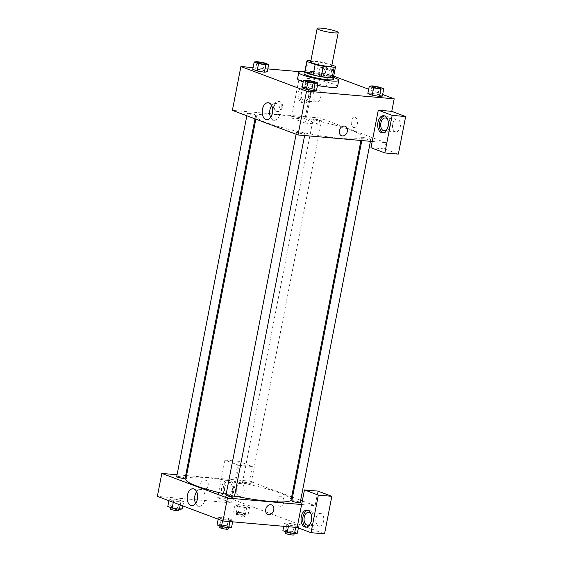 <?xml version="1.0" encoding="UTF-8"?>
<svg xmlns="http://www.w3.org/2000/svg" width="563" height="563" viewBox="0 0 563 563"><rect width="100%" height="100%" fill="white"/><g stroke="black" fill="none" stroke-linecap="round" stroke-linejoin="round"><path stroke-width="0.42" stroke-dasharray="2.81 2.11" d="M310.677 61.853A10.725 1.429 -169 0 1 314.893 61.536A10.725 1.429 -169 0 1 326.033 63.535A10.725 1.429 -169 0 1 331.727 65.948M331.91 65.012L327.244 63.26A14.61 1.942 -169 0 0 319.066 61.536L310.875 60.818M335.386 66.314L333.359 76.751L325.217 73.697L327.244 63.26M319.066 61.536L317.039 71.973L306.166 71.022L308.193 60.586M317.039 71.973A14.61 1.942 -169 0 1 325.217 73.697M333.359 76.751A14.61 1.942 -169 0 1 333.514 77.124M304.829 71.55A14.61 1.942 -169 0 1 306.166 71.022M333.606 76.674A15.011 1.999 11 0 0 330.974 75.372A15.011 1.999 11 0 0 316.357 71.804A15.011 1.999 11 0 0 304.921 71.093M304.034 73.556A15.011 1.999 -169 0 1 309.931 73.106A15.011 1.999 -169 0 1 330.572 77.455A15.011 1.999 -169 0 1 333.507 79.284M304.379 71.761A20.374 2.709 -169 0 1 306.779 71.923A20.374 2.709 -169 0 1 333.852 77.49M297.553 78.792A20.374 2.709 -169 0 1 305.561 78.187A20.374 2.709 -169 0 1 326.737 81.987A20.374 2.709 -169 0 1 337.554 86.568M317.469 85.428A20.374 2.709 -169 0 1 303.183 81.86M322.873 67.384L320.002 67.757L324.372 69.397L331.614 70.664L334.485 70.284L330.115 68.644L322.873 67.384L321.452 74.689L318.581 75.062L322.951 76.702L330.192 77.961L333.064 77.588L328.693 75.949L321.452 74.689L318.588 75.062L322.951 76.702L330.2 77.968L333.057 77.588L328.693 75.949L321.452 74.682M264.378 72.198L267.242 71.818L262.879 70.185L255.63 68.918L252.773 69.298M379.469 96.442L372.22 95.175M372.143 85.858L370.721 93.162L377.97 94.429L370.721 93.162L367.85 93.542L370.714 93.162M377.97 94.429L382.34 96.062L377.97 94.429L379.385 87.124M382.643 94.493L368.688 89.257M333.704 76.139L328.567 74.217L300.783 71.782M267.819 68.897L253.09 67.602M313.654 90.678L316.512 90.298L312.148 88.658L304.907 87.399L302.042 87.779M345.161 126.211L345.154 126.211A5.095 3.962 110.6 0 0 339.362 130.63A5.095 3.962 110.6 0 0 341.579 135.753L341.579 135.753M383.093 132.755A8.579 5.271 -85 0 0 383.931 132.938A8.579 5.271 -85 0 0 389.842 125.57A8.579 5.271 -85 0 0 386.295 116.048A8.579 5.271 -85 0 0 385.423 115.844A8.579 5.271 -85 0 0 384.571 115.879M387.816 120.018A6.432 3.955 95 0 1 388.463 125.809A6.432 3.955 95 0 1 387.006 129.244M392.692 124.008A6.432 3.955 95 0 1 397.042 119.018A6.432 3.955 95 0 1 400.413 125.767A6.432 3.955 95 0 1 395.916 131.833A6.432 3.955 95 0 1 392.692 124.008M370.982 147.724L384.466 148.906L398.351 154.114M372.192 141.461L385.683 142.643L384.466 148.906M270.648 117.393A8.48 5.215 -85 0 0 274.153 120.292A8.48 5.215 -85 0 0 279.881 113.712A8.48 5.215 -85 0 0 275.631 103.388A8.48 5.215 -85 0 0 271.676 105.633M281.746 106.724A5.095 3.962 110.6 0 0 279.529 101.6A5.095 3.962 110.6 0 0 274.026 104.978A5.095 3.962 110.6 0 0 275.947 111.143A5.095 3.962 110.6 0 0 281.746 106.724M312.648 85.555L298.763 80.347L291.465 117.906L305.35 123.114L312.648 85.555L326.132 86.737L328.567 74.217M291.465 117.906L304.949 119.089L318.834 124.296L320.051 118.033L232.385 110.355M282.38 106.963A5.095 3.962 -69.4 0 1 276.588 111.375A5.095 3.962 -69.4 0 1 274.667 105.218A5.095 3.962 -69.4 0 1 280.163 101.84A5.095 3.962 -69.4 0 1 282.38 106.963M305.097 86.083A8.579 5.271 95 0 1 308.644 95.604A8.579 5.271 95 0 1 302.725 102.973A8.579 5.271 95 0 1 298.228 93.965A8.579 5.271 95 0 1 304.224 85.879A8.579 5.271 95 0 1 305.097 86.083M306.786 86.23A8.579 5.271 -85 0 0 305.913 86.026A8.579 5.271 -85 0 0 299.91 94.112A8.579 5.271 -85 0 0 304.414 103.12A8.579 5.271 -85 0 0 310.333 95.752A8.579 5.271 -85 0 0 306.786 86.23M308.946 95.992A6.432 3.955 95 0 1 304.597 100.981A6.432 3.955 95 0 1 301.374 93.155A6.432 3.955 95 0 1 305.723 88.166A6.432 3.955 95 0 1 308.946 95.992M313.176 94.19A6.432 3.955 95 0 1 317.525 89.2A6.432 3.955 95 0 1 320.903 95.956A6.432 3.955 95 0 1 316.399 102.016A6.432 3.955 95 0 1 313.176 94.19M326.132 86.737L312.254 81.529L304.949 119.089M298.763 80.347L312.254 81.529M305.35 123.114L318.834 124.296M353.423 127.47A5.095 3.132 -85 0 0 353.944 127.59A5.095 3.132 -85 0 0 357.505 122.79A5.095 3.132 -85 0 0 354.831 117.442A5.095 3.132 -85 0 0 351.319 121.812A5.095 3.132 -85 0 0 353.423 127.47A5.095 3.132 95 0 1 351.319 121.812A5.095 3.132 95 0 1 354.831 117.442A5.095 3.132 95 0 1 357.505 122.79A5.095 3.132 95 0 1 353.944 127.59A5.095 3.132 95 0 1 353.423 127.47M385.683 142.643L320.051 118.033M364.057 137.675A4.293 0.57 -169 0 1 368.512 138.477A4.293 0.57 -169 0 1 370.792 139.441A4.293 0.57 -169 0 1 366.471 139.181A4.293 0.57 -169 0 1 362.368 137.801A4.293 0.57 -169 0 1 364.057 137.675M314.78 119.194A4.293 0.57 -169 0 1 319.242 119.996A4.293 0.57 -169 0 1 321.515 120.961A4.293 0.57 -169 0 1 317.194 120.7A4.293 0.57 -169 0 1 313.091 119.328A4.293 0.57 -169 0 1 314.78 119.194M298.235 131.911A4.293 0.57 -169 0 1 302.697 132.706A4.293 0.57 -169 0 1 304.97 133.677A4.293 0.57 -169 0 1 300.656 133.417A4.293 0.57 -169 0 1 296.553 132.038A4.293 0.57 -169 0 1 298.235 131.911M248.966 113.43A4.293 0.57 -169 0 1 253.42 114.233A4.293 0.57 -169 0 1 255.701 115.197A4.293 0.57 -169 0 1 251.379 114.936A4.293 0.57 -169 0 1 247.277 113.557A4.293 0.57 -169 0 1 248.966 113.43M277.482 114.669A53.619 7.129 -169 0 1 333.205 124.662A53.619 7.129 -169 0 1 361.664 136.732A53.619 7.129 -169 0 1 307.672 133.494A53.619 7.129 -169 0 1 256.404 116.267A53.619 7.129 -169 0 1 277.482 114.669M185.825 479.338A53.619 7.129 -169 0 1 206.91 477.734A53.619 7.129 -169 0 1 262.632 487.734A53.619 7.129 -169 0 1 291.092 499.796M234.532 496.059A53.619 7.129 -169 0 1 226.143 494.272M185.128 478.269A4.293 0.57 11 0 0 182.848 477.297A4.293 0.57 11 0 0 178.394 476.502A4.293 0.57 11 0 0 176.705 476.629M291.796 500.873A4.293 0.57 -169 0 1 293.485 500.739A4.293 0.57 -169 0 1 297.94 501.542A4.293 0.57 -169 0 1 300.22 502.506M244.208 482.266A4.293 0.57 -169 0 1 248.663 483.068A4.293 0.57 -169 0 1 250.943 484.032A4.293 0.57 -169 0 1 246.622 483.772A4.293 0.57 -169 0 1 242.519 482.392A4.293 0.57 -169 0 1 244.208 482.266M225.981 495.109A4.293 0.57 -169 0 1 227.663 494.976A4.293 0.57 -169 0 1 232.125 495.778A4.293 0.57 -169 0 1 234.398 496.742M186.557 475.587L235.988 479.922L238.832 465.312L224.947 460.105L217.649 497.664L231.527 502.872L235.988 479.922L249.479 481.105L291.655 496.918M292.5 497.235L300.649 500.289M302.324 500.922L315.111 505.715L317.947 491.105M185.663 475.51L177.071 474.757M301.62 504.532L315.111 505.715M277.777 500.106A5.095 3.132 -85 0 0 280.325 506.306A5.095 3.132 -85 0 0 283.893 501.506A5.095 3.132 -85 0 0 281.219 496.158A5.095 3.132 -85 0 0 277.777 500.106A5.095 3.132 95 0 1 281.219 496.158A5.095 3.132 95 0 1 283.886 501.506A5.095 3.132 95 0 1 280.325 506.306A5.095 3.132 95 0 1 277.777 500.106M316.033 518.375A6.432 3.955 -85 0 0 319.256 526.201A6.432 3.955 -85 0 0 323.76 520.135A6.432 3.955 -85 0 0 320.382 513.386A6.432 3.955 -85 0 0 316.033 518.375M236.516 488.557A6.432 3.955 -85 0 0 239.747 496.383A6.432 3.955 -85 0 0 244.243 490.317A6.432 3.955 -85 0 0 240.865 483.568A6.432 3.955 -85 0 0 236.516 488.557M224.947 460.105L238.43 461.287L231.133 498.846L324.534 533.872M238.43 461.287L252.315 466.495L249.479 481.105M311.156 514.385A6.432 3.955 95 0 1 311.803 520.177A6.432 3.955 95 0 1 310.347 523.611M306.434 527.123A8.579 5.271 -85 0 0 307.271 527.306A8.579 5.271 -85 0 0 313.19 519.938A8.579 5.271 -85 0 0 309.643 510.416A8.579 5.271 -85 0 0 308.77 510.212A8.579 5.271 -85 0 0 307.912 510.247M224.714 487.523A6.432 3.955 95 0 1 229.064 482.533A6.432 3.955 95 0 1 232.442 489.289A6.432 3.955 95 0 1 227.945 495.349A6.432 3.955 95 0 1 224.714 487.523M230.126 480.598A8.579 5.271 -85 0 0 229.254 480.394A8.579 5.271 -85 0 0 223.258 488.48A8.579 5.271 -85 0 0 227.755 497.488A8.579 5.271 -85 0 0 233.673 490.12A8.579 5.271 -85 0 0 230.126 480.598M228.444 480.45A8.579 5.271 95 0 1 231.984 489.972A8.579 5.271 95 0 1 226.073 497.34A8.579 5.271 95 0 1 221.569 488.332A8.579 5.271 95 0 1 227.565 480.246A8.579 5.271 95 0 1 228.444 480.45M217.649 497.664L231.133 498.846M238.832 465.312L252.315 466.495M295.709 527.355L295.92 526.278L298.777 525.905L294.414 524.266L287.172 522.999L284.308 523.379L288.671 525.019L295.92 526.285M230.098 520.515L232.962 520.135L228.599 518.502L221.35 517.235L218.493 517.615L222.857 519.255L230.098 520.515L232.969 520.142L228.599 518.502L221.358 517.235L218.486 517.615L222.857 519.255L230.098 520.515L229.887 521.591M180.259 504.969L180.829 502.041L183.7 501.661L179.323 500.021L172.081 498.762L169.217 499.142L173.58 500.774L180.829 502.041L183.686 501.661M245.222 515.11L248.093 514.73L243.723 513.09L236.481 511.83L233.61 512.203L237.98 513.843L245.222 515.11L246.643 507.805L249.515 507.425L245.144 505.785L237.896 504.525L235.024 504.898L239.402 506.538L246.643 507.805L249.508 507.425L245.144 505.785L237.896 504.525L235.038 504.905M231.527 502.872L157.351 496.376M195.607 503.413A8.48 5.215 -85 0 0 199.112 506.313A8.48 5.215 -85 0 0 204.848 499.733A8.48 5.215 -85 0 0 200.597 489.409A8.48 5.215 -85 0 0 196.642 491.654M208.127 485.44A5.095 3.962 110.6 0 0 205.91 480.316A5.095 3.962 110.6 0 0 200.414 483.694A5.095 3.962 110.6 0 0 202.335 489.852A5.095 3.962 110.6 0 0 208.127 485.44A5.095 3.962 -69.4 0 1 202.335 489.859A5.095 3.962 -69.4 0 1 200.414 483.694A5.095 3.962 -69.4 0 1 205.91 480.316A5.095 3.962 -69.4 0 1 208.127 485.44M271.542 504.927L271.542 504.927A5.095 3.962 110.6 0 0 265.75 509.346A5.095 3.962 110.6 0 0 267.967 514.469L267.967 514.469M182.278 508.966L177.908 507.326L170.659 506.06L167.788 506.44M172.51 506.756A4.293 0.57 -169 0 1 176.965 507.559A4.293 0.57 -169 0 1 179.245 508.523A4.293 0.57 -169 0 1 174.924 508.262A4.293 0.57 -169 0 1 170.821 506.883A4.293 0.57 -169 0 1 172.51 506.756M182.862 505.947L183.7 501.661L179.323 500.021L172.081 498.762L169.21 499.135L173.58 500.774L180.829 502.041M177.908 507.326L179.323 500.021M170.659 506.06L172.081 498.762M168.907 500.711L169.21 499.135M173.277 502.351L173.58 500.774M170.42 508.973A4.293 0.57 -169 0 1 172.102 508.839A4.293 0.57 -169 0 1 176.564 509.642A4.293 0.57 -169 0 1 178.837 510.606M231.555 527.44L227.178 525.8L219.936 524.54L217.065 524.92M221.787 525.237A4.293 0.57 -169 0 1 226.242 526.032A4.293 0.57 -169 0 1 228.522 526.996A4.293 0.57 -169 0 1 224.201 526.743A4.293 0.57 -169 0 1 220.098 525.363A4.293 0.57 -169 0 1 221.787 525.237M232.639 521.831L232.969 520.142M227.178 525.8L228.599 518.502M219.936 524.54L221.358 517.235M218.177 519.185L218.486 517.615M222.547 520.824L222.857 519.255M219.69 527.447A4.293 0.57 -169 0 1 221.379 527.32A4.293 0.57 -169 0 1 225.833 528.122A4.293 0.57 -169 0 1 228.114 529.086M238.325 512.52A4.293 0.57 -169 0 1 242.787 513.322A4.293 0.57 -169 0 1 245.06 514.286A4.293 0.57 -169 0 1 240.739 514.026A4.293 0.57 -169 0 1 236.643 512.647A4.293 0.57 -169 0 1 238.325 512.52M248.093 514.73L249.515 507.425M243.723 513.09L245.144 505.785M236.481 511.83L237.896 504.525M233.61 512.203L235.024 504.898L239.402 506.538L246.643 507.805M237.98 513.843L239.402 506.538M237.924 514.61A4.293 0.57 -169 0 1 242.379 515.405A4.293 0.57 -169 0 1 244.659 516.37A4.293 0.57 -169 0 1 240.338 516.116A4.293 0.57 -169 0 1 236.235 514.737A4.293 0.57 -169 0 1 237.924 514.61M297.37 533.21L292.999 531.571L285.751 530.304L282.879 530.684M287.602 531A4.293 0.57 -169 0 1 292.056 531.796A4.293 0.57 -169 0 1 294.336 532.767A4.293 0.57 -169 0 1 290.015 532.507A4.293 0.57 -169 0 1 285.913 531.127A4.293 0.57 -169 0 1 287.602 531M295.92 526.278L298.791 525.905L294.414 524.266L287.172 522.999L284.301 523.379L288.671 525.019L295.92 526.278M298.39 527.946L298.791 525.905M292.999 531.571L294.414 524.266M285.751 530.304L287.172 522.999M283.731 526.306L284.301 523.379M288.34 526.715L288.671 525.019M285.511 533.21A4.293 0.57 -169 0 1 287.193 533.084A4.293 0.57 -169 0 1 291.655 533.886A4.293 0.57 -169 0 1 293.928 534.85M257.214 62.43A4.293 0.57 -169 0 1 258.903 62.31A4.293 0.57 -169 0 1 263.329 63.105A4.293 0.57 -169 0 1 265.637 64.069M267.249 71.825L262.879 70.185L264.3 62.88M262.879 70.185L255.63 68.918L257.052 61.62M255.63 68.918L252.759 69.298M306.49 80.91A4.293 0.57 -169 0 1 308.172 80.79A4.293 0.57 -169 0 1 312.606 81.579A4.293 0.57 -169 0 1 314.914 82.543M316.526 90.298L312.148 88.658L313.57 81.361M312.148 88.658L304.907 87.399L306.328 80.094M304.907 87.399L302.035 87.772M324.717 68.074A4.293 0.57 -169 0 1 329.179 68.876A4.293 0.57 -169 0 1 331.452 69.84A4.293 0.57 -169 0 1 327.131 69.58A4.293 0.57 -169 0 1 323.035 68.2A4.293 0.57 -169 0 1 324.717 68.074M330.192 77.961L331.614 70.664M333.064 77.588L334.485 70.284M328.693 75.949L330.115 68.644M318.581 75.062L320.002 67.757M322.951 76.702L324.372 69.397M324.724 68.06A4.293 0.57 -169 0 1 329.179 68.862A4.293 0.57 -169 0 1 331.459 69.826A4.293 0.57 -169 0 1 327.138 69.566A4.293 0.57 -169 0 1 323.035 68.186A4.293 0.57 -169 0 1 324.724 68.06M372.305 86.674A4.293 0.57 -169 0 1 373.994 86.554A4.293 0.57 -169 0 1 378.42 87.342A4.293 0.57 -169 0 1 380.729 88.307M382.242 132.791L383.931 132.938M383.741 115.697L385.423 115.844M397.042 119.018L385.24 117.984M395.916 131.833L384.114 130.799M266.693 119.638L274.153 120.292M268.171 102.733L275.631 103.388M275.947 111.143L276.588 111.375M279.529 101.6L280.163 101.84M302.725 102.973L304.414 103.12M304.224 85.879L305.913 86.026M317.525 89.2L305.723 88.166M316.399 102.016L304.597 100.981M360.939 140.476L361.664 136.732M255.841 119.152L256.404 116.267M247.277 113.557L246.847 115.781M255.701 115.197L254.99 118.835M370.426 141.306L370.792 139.441M361.833 140.553L362.368 137.801M250.943 484.032L321.515 120.961M242.519 482.392L313.091 119.328M304.611 135.542L304.97 133.677M296.124 134.254L296.553 132.038M320.382 513.386L308.58 512.351M319.256 526.201L307.454 525.166M305.582 527.158L307.271 527.306M307.081 510.064L308.77 510.212M240.865 483.568L229.064 482.533M239.747 496.383L227.945 495.349M226.073 497.34L227.755 497.488M227.565 480.246L229.254 480.394M191.659 505.658L199.112 506.313M193.137 488.754L200.597 489.409M179.097 509.29L179.245 508.523M170.695 507.53L170.821 506.883M228.367 527.763L228.522 526.996M219.971 526.011L220.098 525.363M244.659 516.37L245.06 514.286M236.235 514.737L236.643 512.647M294.189 533.527L294.336 532.767M285.786 531.775L285.913 531.127"/><path stroke-width="0.84" d="M321.382 28.15A10.725 1.429 -169 0 1 332.529 30.149A10.725 1.429 -169 0 1 338.215 32.563A10.725 1.429 -169 0 1 327.42 31.915A10.725 1.429 -169 0 1 317.166 28.474A10.725 1.429 -169 0 1 321.382 28.15M338.215 32.563L331.727 65.948A10.725 1.429 -169 0 1 320.931 65.301A10.725 1.429 -169 0 1 310.677 61.853L317.166 28.474M335.541 66.687L333.514 77.124A14.61 1.942 -169 0 1 332.184 77.652L321.311 76.702A14.61 1.942 -169 0 1 313.127 74.978L304.984 71.923L307.018 61.487L315.16 64.541A14.61 1.942 -169 0 0 323.338 66.265L334.211 67.215A14.61 1.942 -169 0 0 335.541 66.687A14.61 1.942 -169 0 0 335.386 66.314L331.91 65.012M310.875 60.818L308.193 60.586A14.61 1.942 -169 0 0 306.863 61.114A14.61 1.942 -169 0 0 307.018 61.487M304.984 71.923A14.61 1.942 -169 0 1 304.829 71.55L306.863 61.114M304.921 71.093A15.011 1.999 11 0 0 304.435 71.473A15.011 1.999 11 0 0 318.792 76.294A15.011 1.999 11 0 0 333.908 77.201A15.011 1.999 11 0 0 333.606 76.674M333.908 77.201L333.507 79.284A15.011 1.999 -169 0 1 318.391 78.384A15.011 1.999 -169 0 1 304.034 73.556L304.435 71.473M313.127 74.978L315.16 64.541M332.184 77.652L334.211 67.215M321.311 76.702L323.338 66.265M333.852 77.49A20.374 2.709 -169 0 1 338.771 80.312A20.374 2.709 -169 0 1 318.25 79.08A20.374 2.709 -169 0 1 298.77 72.536A20.374 2.709 -169 0 1 304.379 71.761M338.771 80.312L337.554 86.568A20.374 2.709 -169 0 1 317.469 85.428M303.183 81.86A20.374 2.709 -169 0 1 297.553 78.792L298.77 72.536M254.18 61.993L252.759 69.298L257.136 70.938L264.378 72.205L265.799 64.9L268.671 64.52L264.3 62.88L257.052 61.62L254.18 61.993L258.551 63.633L265.799 64.9M367.85 93.542L372.227 95.182L367.85 93.542L369.272 86.238L373.642 87.877L380.891 89.137L383.762 88.764L379.385 87.124L372.143 85.858L369.272 86.238M373.642 87.877L372.227 95.182L379.469 96.442L382.34 96.062L379.476 96.442L380.891 89.137M253.09 67.602L240.901 66.54L306.532 91.15L394.199 98.828L382.643 94.493M368.688 89.257L333.704 76.139M300.783 71.782L267.819 68.897M303.457 80.474L302.035 87.772L306.406 89.411L313.654 90.678L315.069 83.373L317.94 83L313.57 81.361L306.328 80.094L303.457 80.474L307.827 82.114L315.069 83.373M339.369 130.63A5.095 3.962 -69.4 0 1 345.161 126.211A5.095 3.962 -69.4 0 1 347.082 132.375A5.095 3.962 -69.4 0 1 341.579 135.753A5.095 3.962 -69.4 0 1 339.369 130.63M378.28 110.165L370.982 147.724L384.86 152.932L392.165 115.373L378.28 110.165L391.764 111.347L394.199 98.828M240.901 66.54L232.385 110.355L298.017 134.965L306.532 91.15M298.017 134.965L372.192 141.461M341.579 135.753A5.095 3.962 110.6 0 0 347.075 132.375A5.095 3.962 110.6 0 0 345.154 126.211M384.613 115.901A8.579 5.271 95 0 1 388.16 125.422A8.579 5.271 95 0 1 382.242 132.791A8.579 5.271 95 0 1 377.738 123.783A8.579 5.271 95 0 1 383.741 115.697A8.579 5.271 95 0 1 384.613 115.901M384.571 115.879A8.579 5.271 -85 0 0 379.427 123.93A8.579 5.271 -85 0 0 383.093 132.755M387.006 129.244A6.432 3.955 95 0 1 384.114 130.799A6.432 3.955 95 0 1 380.891 122.973A6.432 3.955 95 0 1 385.24 117.984A6.432 3.955 95 0 1 387.816 120.018M392.165 115.373L405.649 116.555L391.764 111.347M384.86 152.932L398.351 154.114L405.649 116.555M272.422 113.057A8.48 5.215 95 0 1 266.693 119.638A8.48 5.215 95 0 1 262.238 110.728A8.48 5.215 95 0 1 268.171 102.733A8.48 5.215 95 0 1 272.422 113.057M271.676 105.633A8.48 5.215 -85 0 0 270.648 117.393M360.939 140.476L291.092 499.796A53.619 7.129 -169 0 1 234.532 496.059M226.143 494.272A53.619 7.129 -169 0 1 185.825 479.338L255.841 119.152M246.847 115.781L176.705 476.629A4.293 0.57 11 0 0 178.985 477.593A4.293 0.57 11 0 0 183.439 478.395A4.293 0.57 11 0 0 185.128 478.269L254.99 118.835M370.426 141.306L300.22 502.506A4.293 0.57 -169 0 1 295.899 502.252A4.293 0.57 -169 0 1 291.796 500.873L361.833 140.553M304.611 135.542L234.398 496.742A4.293 0.57 -169 0 1 230.077 496.482A4.293 0.57 -169 0 1 225.981 495.109L296.124 134.254M291.655 496.918L292.5 497.235M300.649 500.289L302.324 500.922M186.557 475.587L185.663 475.51M177.071 474.757L161.813 473.42L227.445 498.037L301.62 504.532L304.463 489.923L318.341 495.13L311.043 532.689L297.158 527.482L301.62 504.532M304.463 489.923L317.947 491.105L331.832 496.313L324.534 533.872L311.043 532.689M310.347 523.611A6.432 3.955 95 0 1 307.454 525.166A6.432 3.955 95 0 1 304.231 517.341A6.432 3.955 95 0 1 308.58 512.351A6.432 3.955 95 0 1 311.156 514.385M307.912 510.247A8.579 5.271 -85 0 0 302.767 518.298A8.579 5.271 -85 0 0 306.434 527.123M307.954 510.268A8.579 5.271 95 0 1 311.501 519.79A8.579 5.271 95 0 1 305.582 527.158A8.579 5.271 95 0 1 301.085 518.15A8.579 5.271 95 0 1 307.081 510.064A8.579 5.271 95 0 1 307.954 510.268M318.341 495.13L331.832 496.313M161.813 473.42L157.351 496.376L222.983 520.986L297.158 527.482M197.388 499.078A8.48 5.215 95 0 1 191.659 505.658A8.48 5.215 95 0 1 187.205 496.749A8.48 5.215 95 0 1 193.137 488.754A8.48 5.215 95 0 1 197.388 499.078M222.983 520.986L227.445 498.037M196.642 491.654A8.48 5.215 -85 0 0 195.607 503.413M265.75 509.346A5.095 3.962 -69.4 0 1 271.542 504.927A5.095 3.962 -69.4 0 1 273.463 511.091A5.095 3.962 -69.4 0 1 267.967 514.469A5.095 3.962 -69.4 0 1 265.75 509.346M267.967 514.469A5.095 3.962 110.6 0 0 273.463 511.091A5.095 3.962 110.6 0 0 271.542 504.927M168.907 500.711L167.788 506.44L172.165 508.079L179.407 509.339L182.278 508.966L182.862 505.947M179.407 509.339L180.259 504.969M172.165 508.079L173.277 502.351M179.097 509.29L178.837 510.606A4.293 0.57 -169 0 1 174.523 510.352A4.293 0.57 -169 0 1 170.42 508.973L170.695 507.53M218.177 519.185L217.065 524.92L221.435 526.56L228.677 527.82L231.555 527.44L232.639 521.831M228.677 527.82L229.887 521.591M221.435 526.56L222.547 520.824M228.367 527.763L228.114 529.086A4.293 0.57 -169 0 1 223.792 528.826A4.293 0.57 -169 0 1 219.69 527.447L219.971 526.011M283.731 526.306L282.879 530.684L287.25 532.324L294.498 533.583L297.37 533.21L298.39 527.946M294.498 533.583L295.709 527.355M287.25 532.324L288.34 526.715M294.189 533.527L293.928 534.85A4.293 0.57 -169 0 1 289.607 534.59A4.293 0.57 -169 0 1 285.511 533.21L285.786 531.775M265.637 64.076L265.637 64.062A4.293 0.57 -169 0 1 265.637 64.076A4.293 0.57 -169 0 1 261.316 63.816A4.293 0.57 -169 0 1 257.214 62.437A4.293 0.57 -169 0 1 257.214 62.43A4.293 0.57 -169 0 1 258.903 62.296A4.293 0.57 -169 0 1 263.364 63.091A4.293 0.57 -169 0 1 265.637 64.062A4.293 0.57 -169 0 1 261.316 63.802A4.293 0.57 -169 0 1 257.221 62.423L257.221 62.423M252.759 69.298L257.136 70.938L264.378 72.198L267.249 71.825L268.671 64.52M257.136 70.938L258.551 63.633M314.907 82.55L314.914 82.536A4.293 0.57 -169 0 1 314.907 82.55A4.293 0.57 -169 0 1 310.593 82.297A4.293 0.57 -169 0 1 306.49 80.917A4.293 0.57 -169 0 1 306.49 80.91A4.293 0.57 -169 0 1 308.179 80.769A4.293 0.57 -169 0 1 312.634 81.572A4.293 0.57 -169 0 1 314.914 82.536A4.293 0.57 -169 0 1 310.593 82.275A4.293 0.57 -169 0 1 306.49 80.896L306.49 80.917M302.035 87.772L306.406 89.411L313.654 90.678L316.526 90.298L317.94 83M306.406 89.411L307.827 82.114M380.729 88.3L380.729 88.321A4.293 0.57 -169 0 1 380.729 88.321A4.293 0.57 -169 0 1 376.408 88.06A4.293 0.57 -169 0 1 372.305 86.681A4.293 0.57 -169 0 1 372.305 86.674A4.293 0.57 -169 0 1 373.994 86.533A4.293 0.57 -169 0 1 378.456 87.335A4.293 0.57 -169 0 1 380.729 88.3A4.293 0.57 -169 0 1 376.408 88.039A4.293 0.57 -169 0 1 372.312 86.667L372.312 86.667M382.34 96.062L383.762 88.764"/></g></svg>
